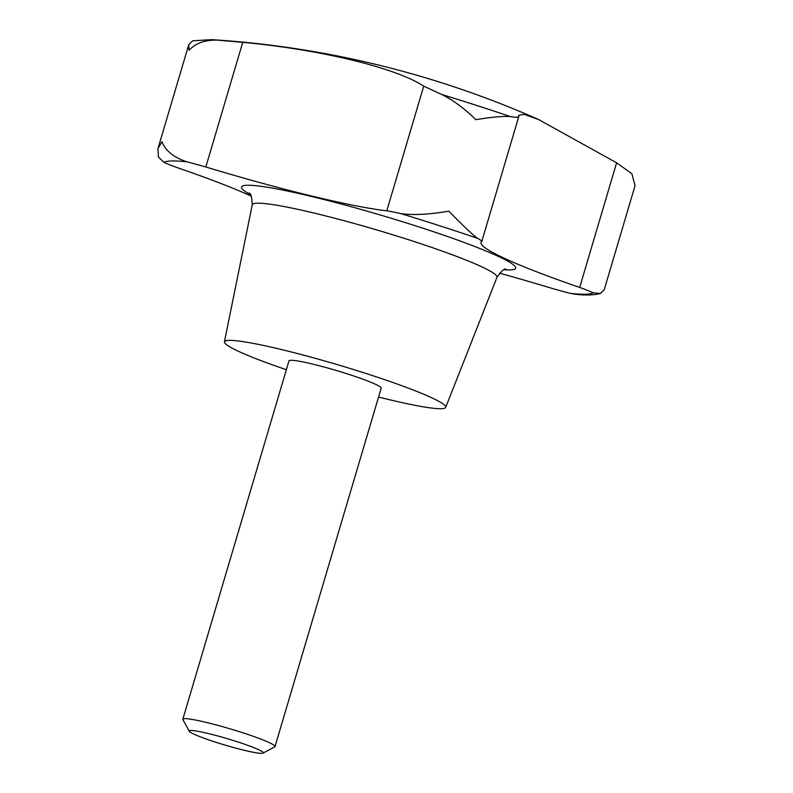 <?xml version="1.0" encoding="UTF-8"?>
<svg xmlns="http://www.w3.org/2000/svg" width="793" height="793" viewBox="0 0 793 793"><rect width="100%" height="100%" fill="white"/><g stroke="black" fill="none" stroke-linecap="round" stroke-linejoin="round"><path stroke-width="1.19" d="M579.693 287.433A192.312 16.891 16.5 0 1 481.024 242.4A192.312 16.891 16.5 0 1 481.807 241.409A54.578 4.798 -163.5 0 0 477.416 238.297C472.073 234.252 462.537 225.202 448.798 211.136C429.32 214.497 413.361 215.339 400.911 213.644A54.578 4.798 -163.5 0 0 386.796 210.799L423.72 86.15L441.741 94.486C453.071 100.057 464.45 108.463 475.879 119.703C491.234 117.096 502.732 116.056 510.375 116.601C515.182 117.414 517.968 117.463 518.721 116.759L518.672 115.292L524.242 114.37L538.744 119.614L616.617 162.793L631.892 173.746L635.034 185.74L604.246 289.673L600.301 293.539L593.263 292.776A54.578 4.798 -163.5 0 0 579.693 287.433L616.617 162.793M286.362 369.716A115.391 10.131 16.5 0 1 224.419 341.842A115.391 10.131 16.5 0 1 229.008 340.366A115.391 10.131 16.5 0 1 352.895 369.34A115.391 10.131 16.5 0 1 445.696 407.384A115.391 10.131 16.5 0 1 441.146 408.712A115.391 10.131 16.5 0 1 378.558 397.025M261.779 753.35A38.649 3.39 16.5 0 1 222.06 744.191A38.649 3.39 16.5 0 1 189.259 731.255A38.649 3.39 16.5 0 1 190.736 730.462A38.649 3.39 16.5 0 1 233.697 740.622A38.649 3.39 16.5 0 1 263.088 753.122A38.649 3.39 16.5 0 1 261.779 753.35M189.259 731.255L182.905 719.647A48.076 4.223 16.5 0 1 182.826 719.241A48.076 4.223 16.5 0 1 184.729 718.656A48.076 4.223 16.5 0 1 236.175 730.68A48.076 4.223 16.5 0 1 275.022 746.55A48.076 4.223 16.5 0 1 274.745 746.857L263.088 753.122M182.826 719.241L288.979 360.884A48.076 4.223 16.5 0 1 290.882 360.3A48.076 4.223 16.5 0 1 342.328 372.314A48.076 4.223 16.5 0 1 381.175 388.193L275.022 746.55M481.807 241.409L518.721 116.759M499.501 273.179A192.312 16.891 16.5 0 1 551.383 288.196A54.578 4.798 -163.5 0 0 570.474 293.38L575.123 294.183C584.937 295.432 593.333 295.214 600.301 293.539M538.744 119.614A954.435 954.435 0 0 0 211.503 39.65L192.699 40.82L188.754 44.686L189.061 50.276C195.405 43.337 204.753 39.947 217.094 40.106L242.747 42.336C319.034 49.335 395.905 67.702 423.72 86.15M386.796 210.799A192.312 16.891 16.5 0 1 205.823 166.986A54.578 4.798 -163.5 0 0 186.742 161.802C173.558 157.282 165.301 150.581 161.98 141.699L157.966 148.618L158.362 156.925L163.943 162.406A54.578 4.798 -163.5 0 0 177.523 167.739A192.312 16.891 16.5 0 1 251.222 196.129M205.823 166.986L242.747 42.336M441.741 94.486A228.701 20.083 16.5 0 1 476.9 105.519A228.701 20.083 16.5 0 1 510.375 116.601M250.291 194.513A142.948 12.559 16.5 0 1 278.303 189.2A142.948 12.559 16.5 0 1 417.752 226.54A142.948 12.559 16.5 0 1 510.008 269.927A142.948 12.559 16.5 0 1 504.239 269.729M224.419 341.842L252.243 204.842A127.623 11.211 16.5 0 1 257.319 203.206A127.623 11.211 16.5 0 1 409.584 240.071A127.623 11.211 16.5 0 1 496.973 277.332C501.602 270.899 504.626 268.183 506.023 269.194M400.911 213.644A225.014 19.766 16.5 0 1 440.224 225.946A225.014 19.766 16.5 0 1 477.416 238.297M211.503 39.65A228.701 20.083 16.5 0 1 217.094 40.106M163.943 162.406A225.014 19.766 16.5 0 1 186.742 161.802M593.263 292.776A225.014 19.766 16.5 0 1 570.474 293.38M252.243 204.842C251.867 196.922 250.816 192.996 249.081 193.086L249.091 193.086M188.754 44.686L157.966 148.618M445.696 407.384L496.973 277.332"/></g></svg>
